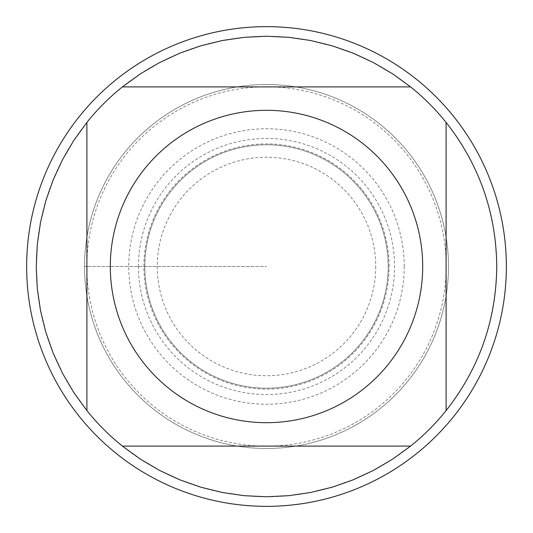 <?xml version="1.0" encoding="UTF-8"?>
<svg xmlns="http://www.w3.org/2000/svg" width="533" height="533" viewBox="0 0 533 533"><rect width="100%" height="100%" fill="white"/><g stroke="black" fill="none" stroke-linecap="round" stroke-linejoin="round"><path stroke-width="0.4" stroke-dasharray="2.67 2" d="M506.35 266.5A239.85 239.85 0 0 0 146.575 58.783A239.85 239.85 0 0 0 146.575 474.217A239.85 239.85 0 0 0 506.35 266.5M86.839 266.5A179.661 179.661 0 0 1 356.33 110.904A179.661 179.661 0 0 1 356.33 422.096A179.661 179.661 0 0 1 86.839 266.5M144.796 266.5A121.704 121.704 0 0 0 327.349 371.901A121.704 121.704 0 0 0 327.349 161.099A121.704 121.704 0 0 0 144.796 266.5A121.704 121.704 0 0 1 327.349 161.099A121.704 121.704 0 0 1 327.349 371.901A121.704 121.704 0 0 1 144.796 266.5A121.704 121.704 0 0 1 327.349 161.099A121.704 121.704 0 0 1 327.349 371.901A121.704 121.704 0 0 1 144.796 266.5A121.704 121.704 0 0 0 327.349 371.901A121.704 121.704 0 0 0 327.349 161.099A121.704 121.704 0 0 0 144.796 266.5M122.41 86.899L410.59 86.899M86.899 410.59L86.899 122.41M410.59 446.101L122.41 446.101M446.101 122.41L446.101 410.59M496.756 266.5A230.256 230.256 0 0 1 151.372 465.909A230.256 230.256 0 0 1 151.372 67.091A230.256 230.256 0 0 1 496.756 266.5M84.514 266.5A181.986 181.986 0 0 1 266.5 84.514A181.986 181.986 0 0 1 448.486 266.5A181.986 181.986 0 0 1 266.5 448.486A181.986 181.986 0 0 1 84.514 266.5L266.5 266.5L84.514 266.5M448.486 266.5A181.986 181.986 0 0 1 175.51 424.101A181.986 181.986 0 0 1 175.51 108.899A181.986 181.986 0 0 1 448.486 266.5M404.241 266.5A137.741 137.741 0 0 0 266.5 128.759A137.741 137.741 0 0 0 128.759 266.5A137.741 137.741 0 0 0 266.5 404.241A137.741 137.741 0 0 0 404.241 266.5M375.738 266.5A109.238 109.238 0 0 1 211.881 361.108A109.238 109.238 0 0 1 211.881 171.893A109.238 109.238 0 0 1 375.738 266.5M389.103 266.5A122.603 122.603 0 0 0 266.5 143.897A122.603 122.603 0 0 0 143.897 266.5A122.603 122.603 0 0 0 266.5 389.103A122.603 122.603 0 0 0 389.103 266.5M138.453 266.5A128.047 128.047 0 0 1 330.527 155.603A128.047 128.047 0 0 1 330.527 377.397A128.047 128.047 0 0 1 138.453 266.5"/><path stroke-width="0.8" d="M506.35 266.5A239.85 239.85 0 0 1 266.5 506.35A239.85 239.85 0 0 1 26.65 266.5A239.85 239.85 0 0 1 266.5 26.65A239.85 239.85 0 0 1 506.35 266.5M422.696 266.5A156.196 156.196 0 0 0 214.699 119.145A156.196 156.196 0 0 0 144.67 364.246A156.196 156.196 0 0 0 422.696 266.5M410.59 86.899L392.594 73.84L373.426 62.581L353.266 53.213L332.292 45.845L310.706 40.528L288.706 37.317L266.5 36.244L244.294 37.317L222.294 40.528L200.708 45.845L179.734 53.213L159.574 62.581L140.406 73.84L122.41 86.899A230.256 230.256 0 0 0 86.899 122.41L73.84 140.406L62.581 159.574L53.213 179.734L45.845 200.708L40.528 222.294L37.317 244.294L36.244 266.5L37.317 288.706L40.528 310.706L45.845 332.292L53.213 353.266L62.581 373.426L73.84 392.594L86.899 410.59A230.256 230.256 0 0 0 122.41 446.101L140.406 459.16L159.574 470.419L179.734 479.787L200.708 487.155L222.294 492.472L244.294 495.683L266.5 496.756L288.706 495.683L310.706 492.472L332.292 487.155L353.266 479.787L373.426 470.419L392.594 459.16L410.59 446.101A230.256 230.256 0 0 0 446.101 410.59L446.101 122.41A230.256 230.256 0 0 0 410.59 86.899L122.41 86.899M86.899 122.41L86.899 410.59M122.41 446.101L410.59 446.101M446.101 410.59C479.287 368.29 496.17 320.26 496.756 266.5C496.17 212.74 479.287 164.71 446.101 122.41"/></g></svg>
